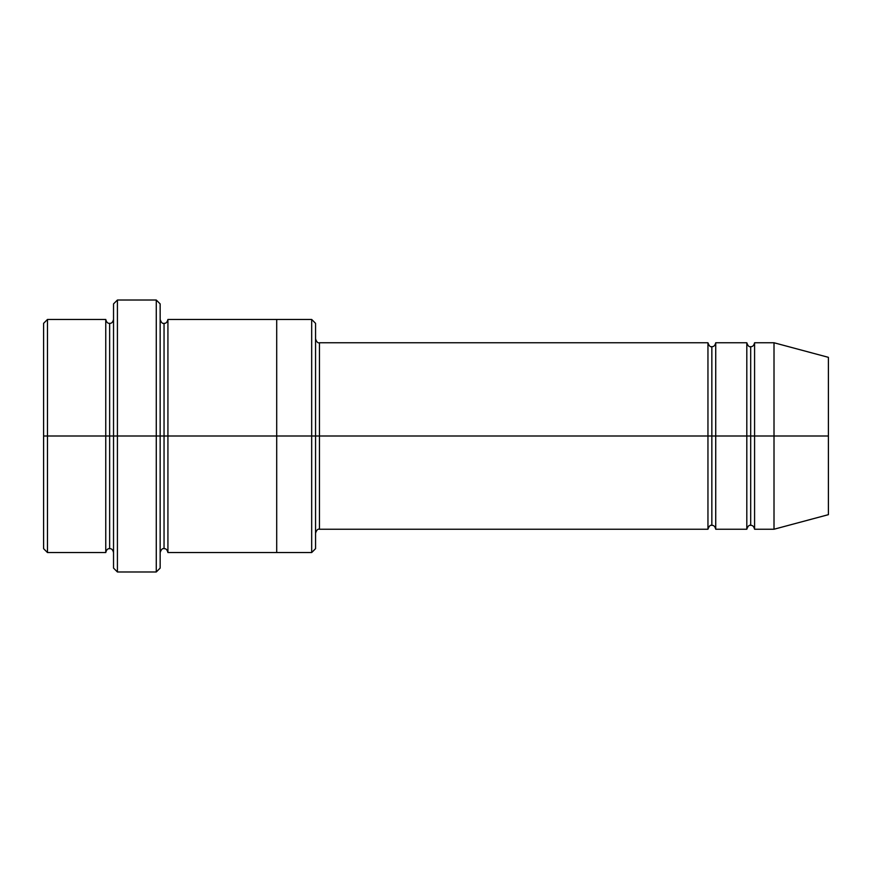 <?xml version="1.0" encoding="UTF-8"?>
<svg xmlns="http://www.w3.org/2000/svg" width="872" height="872" viewBox="0 0 872 872"><rect width="100%" height="100%" fill="white"/><g stroke="black" fill="none" stroke-linecap="round" stroke-linejoin="round"><path stroke-width="1.31" d="M319.446 436L319.446 529.239L319.446 436L315.555 436L315.555 323.338L315.555 548.662L315.555 436L311.675 436L311.675 319.446L311.675 436L319.446 436L319.446 342.761L319.446 436L711.846 436L711.846 346.642L711.846 525.358L711.846 436L707.955 436L707.955 342.761L707.955 529.239L707.955 342.761L707.955 529.239L707.955 436L319.446 436L319.446 529.239L319.446 436M113.534 436L113.534 303.903L113.534 436L117.415 436L117.415 300.023L117.415 436L117.415 300.023L117.415 436L156.273 436L156.273 300.023L156.273 436L160.154 436L160.154 303.903L160.154 436L164.045 436L164.045 323.327L164.045 548.673L164.045 436L160.154 436L160.154 303.903L160.154 568.097L160.154 436L156.273 436L156.273 300.023L156.273 571.978L156.273 436L117.415 436L117.415 571.978L117.415 436L109.643 436L109.643 323.338L109.643 548.662L109.643 436L105.763 436L105.763 319.446L105.763 436L109.643 436L109.643 548.662L109.643 323.338L109.643 436L113.534 436L113.534 568.097L113.534 436M43.6 436L43.6 323.338L43.6 436L47.48 436L47.48 319.446L47.48 436L47.48 319.446L47.48 436L105.763 436L105.763 319.446L105.763 552.554L105.763 436L105.763 552.554L105.763 436L47.48 436L47.48 552.554L47.48 436L43.6 436L43.6 548.662L43.6 436M774.009 436L774.009 342.761L774.009 436L774.009 342.761L774.009 436L828.4 436L828.4 357.335L828.4 514.665L828.4 436L774.009 436L774.009 529.239L774.009 436L774.009 529.239L774.009 436L754.585 436L754.585 342.761L754.585 436L774.009 436M746.813 436L750.694 436L750.694 346.642L750.694 525.358L750.694 436L746.813 436L746.813 342.761L746.813 529.239L746.813 342.761L746.813 529.239L746.813 436L715.727 436L715.727 529.239L715.727 436L711.846 436L711.846 525.358L711.846 346.642L711.846 436L715.727 436L715.727 342.761L715.727 436L746.813 436M750.694 436L750.694 525.358L750.694 346.642L750.694 436L754.585 436L754.585 529.239L754.585 436L750.694 436M164.045 436L164.045 548.673L164.045 323.327L164.045 436L167.925 436L167.925 552.554L167.925 436L164.045 436M311.675 436L311.675 319.446L311.675 552.554L311.675 436L276.707 436L276.707 319.446L276.707 436L311.675 436L311.675 552.554L311.675 436M276.707 436L276.707 319.446L276.707 552.554L276.707 436L167.925 436L167.925 319.446L167.925 436L276.707 436L276.707 319.446L276.707 436M715.727 436L715.727 529.239L715.727 436M167.925 436L167.925 552.554L167.925 436M754.585 436L754.585 342.761L754.585 436M47.48 436L47.48 552.554L47.48 436M156.273 436L156.273 571.978L156.273 436M117.415 436L117.415 571.978L117.415 436M828.4 514.665L774.009 529.239L754.585 529.239C753.877 526.448 752.58 525.151 750.694 525.358C749.168 524.813 747.871 526.11 746.813 529.239L715.727 529.239C715.029 526.448 713.732 525.151 711.846 525.358C710.32 524.813 709.023 526.11 707.955 529.239L319.446 529.239C317.92 528.705 316.623 529.991 315.555 533.13M113.534 303.903L117.415 300.023L156.273 300.023L160.154 303.903M315.555 323.338L311.675 319.446L167.925 319.446C167.217 322.248 165.931 323.545 164.045 323.327C162.508 323.872 161.222 322.575 160.154 319.446M43.6 323.338L47.48 319.446L105.763 319.446C106.46 322.248 107.757 323.545 109.643 323.338C111.54 323.545 112.826 322.248 113.534 319.446M113.534 552.554C112.826 549.752 111.54 548.455 109.643 548.662C107.757 548.455 106.46 549.752 105.763 552.554L47.48 552.554L43.6 548.662M828.4 357.335L774.009 342.761L754.585 342.761C753.877 345.552 752.58 346.849 750.694 346.642C749.168 347.187 747.871 345.89 746.813 342.761L715.727 342.761C715.029 345.552 713.732 346.849 711.846 346.642C710.32 347.187 709.023 345.89 707.955 342.761L319.446 342.761C317.92 343.296 316.623 342.009 315.555 338.87M315.555 548.662L311.675 552.554L167.925 552.554C167.217 549.752 165.931 548.455 164.045 548.673C162.508 548.128 161.222 549.425 160.154 552.554M160.154 568.097L156.273 571.978L117.415 571.978L113.534 568.097"/></g></svg>
